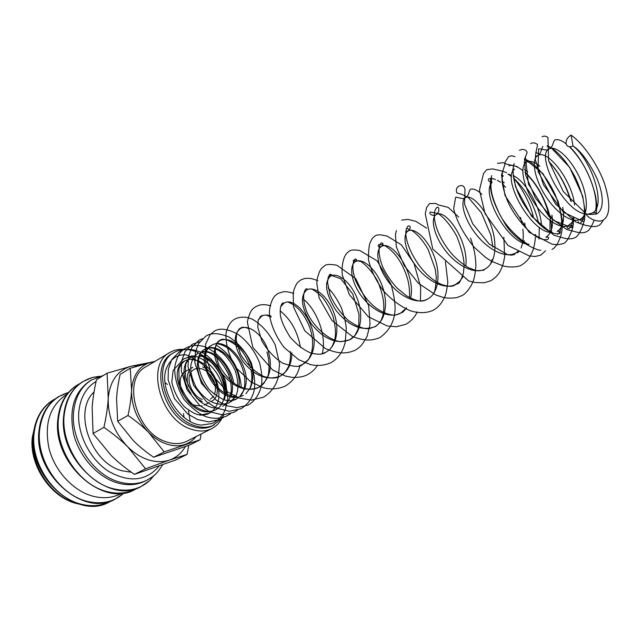 <?xml version="1.0" encoding="UTF-8"?>
<svg xmlns="http://www.w3.org/2000/svg" width="641" height="641" viewBox="0 0 641 641"><rect width="100%" height="100%" fill="white"/><g stroke="black" fill="none" stroke-linecap="round" stroke-linejoin="round"><path stroke-width="0.96" d="M571.035 135.083C585.001 144.858 600.016 168.992 605.048 185.249C610.585 204.15 609.976 215.769 603.205 220.103C597.861 223.228 587.637 218.116 585.81 213.621C587.789 214.631 591.467 214.711 596.835 213.846C605.112 208.886 603.061 192.196 596.314 177.116C588.55 161.396 580.794 151.004 573.038 145.948C569.256 147.558 566.924 146.741 566.059 143.496C565.923 140.075 567.581 137.27 571.035 135.083L573.038 145.948C591.555 160.042 607.131 206.642 592.116 213.068L588.366 214.07M211.883 423.549L201.338 425.095C177.869 423.14 158.503 387.116 166.516 368.038C170.859 358.543 177.405 354.169 186.154 354.914L190.281 356.516L183.711 358.872L173.118 370.498L171.796 382.276C174.192 392.244 178.462 400.465 184.608 406.947C191.555 412.251 196.491 414.863 199.423 414.791C204.239 415.088 207.468 414.591 209.118 413.301C212.78 411.33 215.472 408.237 217.203 404.014M91.431 379.977L89.636 381.083C73.899 392.252 68.627 410.16 73.819 434.798C79.78 457.362 98.065 477.353 117.407 482.921C127.487 485.734 136.645 485.157 144.882 481.191L146.781 480.261C138.544 484.227 129.378 484.804 119.29 481.976C93.37 475.189 70.726 441.112 73.523 412.676C74.965 397.612 80.934 386.715 91.431 379.977L103.578 375.354M99.78 376.259L92.384 377.485C75.942 382.549 66.52 395.321 64.1 415.801C61.015 445.671 84.82 481.455 112.135 488.442C126.918 492.28 139.337 489.732 149.393 480.79L154.369 475.181M67.041 394.239L65.502 395.185C49.565 406.474 44.093 424.318 49.085 448.732C54.862 471.071 73.042 490.726 92.44 496.07C102.544 498.762 111.758 498.097 120.083 494.091L121.71 493.298M149.665 362.558L131.461 366.155L107.095 373.198L108.225 398.349C107.792 416.434 114.274 432.571 127.663 446.761C134.153 453.139 141.148 457.53 148.664 459.918C156.156 462.193 163.126 462.233 169.561 460.038C176.315 457.61 181.563 453.147 185.297 446.657M139.906 365.282L131.461 366.155C117.664 370.153 109.923 380.882 108.225 398.349C107.76 406.723 106.326 416.394 103.922 427.363C113.313 433.861 121.229 440.319 127.663 446.761L145.587 468.787L169.561 460.038L187.14 454.365L188.71 445.391M187.14 454.365L175.995 459.893L134.442 474.38C125.316 468.098 117.567 461.808 111.205 455.503L93.057 433.476L92.16 407.804C92.681 399.527 94.123 390.161 96.462 379.72L107.095 373.198M155.274 361.195L130.267 368.246L131.573 390.185C131.357 405.937 137.062 420.031 148.688 432.475C154.313 438.083 160.378 441.97 166.868 444.125C173.358 446.192 179.384 446.304 184.953 444.461C189.399 442.931 193.117 440.295 196.106 436.553M154.705 361.532L151.332 362.133C139.45 365.61 132.863 374.961 131.573 390.185C131.245 397.484 130.067 405.913 128.024 415.464C136.213 421.153 143.103 426.818 148.688 432.475L164.192 451.881L200.112 439.766L201.138 433.997M200.112 439.766L189.568 445.07L153.632 457.257C145.651 451.737 138.897 446.208 133.368 440.663L117.68 421.265L116.566 398.934C116.942 391.715 118.136 383.526 120.131 374.376L130.267 368.246M189.488 369.144L185.778 371.267C174.761 376.515 181.403 401.258 195.104 405.408L202.107 405.953M191.499 367.998L192.765 367.269L191.507 368.134M189.664 370.081C186.787 374.376 186.395 379.817 188.47 386.395M196.739 398.43L202.211 401.595M226.754 394.319C223.164 374.032 212.908 359.825 195.978 351.693C187.853 348.576 180.562 348.848 174.096 352.494L172.373 353.52C149.032 364.873 163.559 418.124 192.997 426.569C200.176 428.949 206.618 428.717 212.315 425.88L221.457 418.701L223.917 414.663M174.096 352.494C150.755 363.848 165.322 417.171 194.776 425.648C201.963 428.036 208.397 427.803 214.094 424.975M184.937 349.529C179.36 348.88 174.328 349.866 169.849 352.486C145.299 364.465 160.595 420.488 191.579 429.302C199.111 431.778 205.865 431.529 211.842 428.565C216.089 426.361 219.422 423.004 221.826 418.485M211.842 428.565L187.156 441.104C181.155 444.085 174.416 444.389 166.932 442.034C136.124 433.685 121.478 378.767 146.084 366.684L169.849 352.486M131.421 472.265L121.958 470.742C90.83 463.058 72.826 411.169 94.051 391.963M202.236 399.399C192.877 396.394 185.994 381.179 190.401 373.278M191.779 371.195L194.007 369.36L197.035 368.335M198.742 368.246L202.628 369.08L205.873 370.794M209.118 413.301L199.744 415.12L203.902 415.064M209.214 371.227L202.203 363.968L193.502 358.535C190.689 356.652 190.289 355.795 192.324 355.963C195.745 355.883 200.345 357.774 206.114 361.644C215.688 369.192 221.834 379.656 224.542 393.037M207.98 372.461C214.735 379.48 216.898 386.868 214.463 394.608M213.517 396.33L210.432 399.135M211.546 401.298C222.796 396.146 216.297 371.492 202.652 366.948M164.905 382.332L167.437 384.488M183.478 413.549L184.023 417.563M153.632 457.257L164.192 451.881M117.68 421.265L128.024 415.464M190.273 421.642L188.47 410.881M134.442 474.38L145.587 468.787M93.057 433.476L103.922 427.363M217.379 403.574L218.693 398.446M218.813 397.548C219.543 384.985 215.224 374.272 205.849 365.418M204.431 364.256L198.373 360.707M195.729 359.817C191.587 358.768 187.893 359.16 184.64 360.995L184.64 360.995C165.37 370.153 187.092 416.658 210.729 411.458M184.64 360.995L181.018 364.208L178.823 369.104L179.216 383.006C183.767 394.087 188.903 401.795 194.616 406.13C199.247 409.15 203.71 410.929 207.996 411.474C211.506 411.402 214.11 410.841 215.809 409.799L218.926 407.628M221.85 404.335L222.643 403.061M224.118 399.856C230.936 383.134 215.256 356.364 199.479 355.515M194.84 355.763L191.202 357.173C181.828 362.117 181.291 380.289 191.082 393.71M230.936 396.082C238.5 377.132 217.595 347.382 201.49 351.901M197.853 353.311C188.919 360.466 188.39 371.876 196.258 387.541C206.434 401.947 217.491 406.995 229.43 402.676L236.225 395.938M239.053 386.411C241.865 365.033 218.084 340.491 204.583 349.393L204.583 349.393C194.183 354.713 195.168 376.331 207.596 389.848M233.685 400.152L238.436 397.749M239.654 396.747L244.598 389.071M244.758 388.574C252.834 367.365 226.618 335.299 211.386 345.435L211.386 345.435C192.148 354.505 214.847 402.316 238.5 396.987M240.375 396.579L243.372 395.393M249.726 389.335C255.014 378.398 253.66 366.444 245.647 353.463C236.2 341.733 227.579 337.43 219.783 340.555L219.783 340.555C212.019 347.061 212.74 357.999 221.938 373.366C233.444 387.509 245.719 392.164 258.772 387.34L258.772 387.34C270.446 378.887 273.298 365.883 267.329 348.311C261.392 333.16 247.979 324.074 240.359 328.585L240.359 328.585C232.731 335.043 233.636 346.084 243.067 361.708C254.798 376.115 267.185 380.914 280.245 376.115L280.245 376.107C287.905 371.612 291.775 363.88 291.863 352.895M270.983 316.045C267.409 314.659 264.316 314.699 261.704 316.165L258.307 319.803M299.187 365.811L302.504 364.473C306.646 362.253 309.715 358.744 311.718 353.96M311.935 353.415C321.822 330.596 296.583 294.54 283.827 303.297L280.534 306.911M321.101 354.024L325.628 352.39C337.142 346.452 339.85 327.743 333.528 311.782C327.351 295.733 313.978 285.686 306.807 289.924L306.807 289.924C299.692 296.206 301.222 307.56 311.406 323.985C323.849 339.233 336.581 344.513 349.625 339.842L349.625 339.842C361.115 333.913 363.663 314.971 357.261 298.682C351.012 282.32 337.663 271.904 330.684 276.039L330.684 276.039C323.769 282.232 325.548 293.682 336.004 310.404C348.696 325.949 361.548 331.413 374.56 326.806L374.56 326.806C386.026 320.901 388.398 301.711 381.916 285.077C375.578 268.371 362.277 257.578 355.499 261.6L355.499 261.6C348.936 265.206 350.755 281.776 361.62 296.286C372.373 310.861 389.76 319.066 400.513 313.233L406.594 307.872M410.617 298.145C416.362 273.715 391.875 239.173 381.339 246.569L381.339 246.569C374.977 250.038 377.148 266.76 388.286 281.551C399.303 296.406 416.818 304.924 427.515 299.123L427.515 299.123C438.869 293.274 440.84 273.579 434.189 256.232C427.691 238.813 414.511 227.194 408.229 230.928C402.115 234.253 404.671 251.128 416.089 266.207C427.395 281.351 445.03 290.181 455.647 284.412L459.805 281.263L462.954 276.728M465.831 266.143C468.883 240.968 445.399 208.093 436.257 214.623C430.407 217.788 433.396 234.83 445.11 250.206C456.721 265.654 474.46 274.805 484.989 269.076L484.989 269.076C496.166 263.315 497.656 243.083 490.838 224.959C484.163 206.771 471.191 194.231 465.502 197.612L465.502 197.612C459.95 200.593 463.371 217.764 475.406 233.468C487.32 249.229 505.172 258.748 515.588 253.075L518.705 250.879M524.009 241.825L524.322 240.679M525.267 227.587L524.779 223.124M504.323 182.701L501.959 181.507M492.016 182.629C480.341 193.069 508.089 244.381 528.801 244.189M539.385 238.156L539.594 237.723M541.477 225.993C541.068 207.339 525.588 181.163 513.129 175.538M503.105 176.019L501.783 177.942M539.77 238.324L540.483 238.372M502.784 171.355C500.901 178.671 502.496 188.582 507.584 201.082C514.346 216.922 529.594 233.388 536.966 236.938C541.493 239.446 545.138 240.231 547.911 239.293C549.369 237.587 548.688 236.898 545.868 237.242L545.868 237.242C551.54 233.765 553.56 226.369 551.933 215.039M527.743 171.636L524.482 169.528M514.378 169.336C501.246 178.222 531.397 234.109 552.326 232.443M514.018 163.832C511.991 170.498 513.185 179.792 517.591 191.715C523.457 206.875 537.831 224.182 545.01 228.773C551.02 233.012 555.891 234.59 559.641 233.508C561.107 231.617 560.282 230.896 557.165 231.337L557.165 231.337C563.094 227.611 564.945 219.583 562.726 207.267M539.858 166.195C534.338 161.716 529.883 160.362 526.493 162.125M525.836 162.582C519.875 167.053 523.072 185.594 533.913 202.42C544.658 219.302 560.402 229.879 568.639 225.344L571.828 222.587L573.943 218.309M574.632 205.088C572.076 180.137 547.318 148.856 537.775 155.563C540.603 154.898 540.852 150.13 542.911 146.356M537.478 155.755C531.261 159.673 534.298 178.262 545.227 195.489C556.059 212.764 572.044 223.805 580.281 219.254L580.281 219.254C589.151 214.703 587.901 194.656 578.975 176.323C570.178 157.934 555.795 145.01 549.225 148.904L549.225 148.904C535.059 154.313 563.695 211.963 585.634 213.91M96.102 381.371C85.894 387.629 80.109 397.989 78.747 412.467C77.128 433.981 89.924 459.309 108.529 471.303C129.322 482.897 146.156 481.191 159.024 466.183M79.484 383.903C67.217 390.681 60.19 402.468 58.411 419.254C55.27 448.964 78.923 484.476 106.15 491.367C117.672 494.467 127.984 493.434 137.086 488.274M68.451 392.5C51.849 397.54 42.218 410.2 39.582 430.504C36.241 459.797 59.469 494.572 86.511 501.174C101.326 504.828 113.802 502.111 123.929 493.025M55.134 398.99C42.979 405.809 35.936 417.419 34.021 433.821C30.624 462.994 53.732 497.552 80.718 504.066C92.064 506.975 102.272 505.901 111.342 500.837M34.366 427.948L32.731 436.938C29.582 464.092 50.631 496.222 75.774 502.969M566.131 143.904C561.636 140.307 557.886 138.985 554.89 139.946C552.318 142.983 553.423 146.557 549.225 148.904C546.436 151.428 541.709 148.448 538.544 148.92L538.063 171.427L555.499 203.99L575.971 222.018C582.757 224.614 587.06 225.904 588.887 225.888C592.765 226.922 595.954 226.818 598.446 225.592C599.872 225.199 601.458 223.372 603.205 220.103M542.078 136.894C543.632 135.748 545.579 135.908 547.935 137.39L548.624 160.619L563.255 191.475L585.778 213.605M525.436 157.085L528.464 184.111L549.033 216.61L566.772 229.526L577.221 232.234C581.075 233.1 584.183 232.923 586.555 231.681C588.807 230.6 590.898 228.565 594.127 220.095M596.002 214.19C596.659 208.501 597.412 207.612 595.633 196.306C590.994 176.395 582.276 159.889 569.48 146.789M530.668 143.656C532.583 142.446 534.658 142.59 536.902 144.097C538.752 143.8 535.331 150.387 535.363 159.905L543.472 184.776L563.551 212.347L583.735 221.706C585.217 219.486 584.071 218.669 580.281 219.254L580.281 219.254M514.13 163.559L512.632 170.714L515.604 186.9L531.677 216.362L553.936 235.215L563.872 238.115C568.519 239.205 572.181 239.061 574.849 237.683C576.507 237.242 578.406 234.983 580.546 230.912C581.075 229.566 582.06 228.3 584.528 219.887L585.153 211.923L582.733 196.25L569.601 167.293L551.516 148.207M550.723 147.759L547.158 146.268M519.434 150.315C522.271 148.912 524.691 149.241 526.718 151.308L527.118 152.534L524.458 159.401L525.756 175.442L535.331 197.869L553.984 220.592L571.572 227.643C573.07 225.6 572.092 224.831 568.639 225.344C566.476 227.17 566.556 228.308 568.888 228.757C571.403 226.818 572.75 223.06 572.926 217.475M514.923 156.773C512.872 155.603 510.685 155.635 508.377 156.877L504.972 162.333L504.739 165.041L501.494 174.961L505.036 195.529L529.081 232.21L551.949 244.125L557.566 244.806L563.319 243.588C564.713 243.123 566.364 241.449 568.287 238.556L571.307 232.018C572.485 228.693 573.198 227.739 573.799 218.196M571.243 201.57C566.436 185.578 558.976 172.237 548.872 161.564M537.174 153.095L535.74 152.606M524.562 158.888L542.855 173.479L558.159 201.306L562.486 220.728C562.662 227.21 561.869 232.947 560.098 237.955L557.83 242.963C555.691 246.633 553.736 248.78 551.965 249.405M497.488 163.327L503.153 162.662L506.879 164.176L517.415 166.66M524.955 172.076C535.019 181.579 542.767 194.263 548.199 210.136C550.106 216.145 551.372 224.094 551.308 224.518L551.524 232.531M545.507 250.815L540.788 255.134L535.291 256.472L529.21 255.927L508.049 245.511L485.029 213.557L479.46 190.121L483.57 173.391L486.759 169.689L492.705 168.92L502.784 171.235M502.824 171.243L506.598 172.685M509.186 174.224L511.606 176.203M513.521 178.134C518.441 182.797 530.468 201.795 533.528 217.972M535.499 234.422L535.475 236.048M535.427 237.322C534.426 248.251 532.399 251.857 530.772 255.142C528.929 259.084 525.836 262.369 521.502 265.013C520.853 265.871 513.681 268.307 503.409 266.055L491.463 261.248L485.541 257.426L473.995 247.033C463.451 233.813 456.664 221.041 453.636 208.718L455.663 197.268C458.323 196.931 462.61 200.056 465.502 197.612C469.356 195.561 468.363 191.747 470.462 189.223C473.523 188.366 477.345 190.073 481.92 194.335M492.937 247.186L490.87 235.031L481.407 212.78L468.451 197.66C462.674 194.632 459.645 193.318 459.373 193.726L456.777 192.869C455.823 189.912 456.472 187.725 458.732 186.299C461.929 184.712 464.02 185.69 464.997 189.223L464.589 204.271L472.802 223.909L489.155 244.037L507.832 254.789L511.662 255.142L514.467 254.469L515.588 253.075M458.748 217.123L448.171 207.364L438.148 204.864L435.784 203.421L429.614 203.566L426.682 207.388L425.247 213.765L432.779 249.045L468.611 280.894L474.925 282.505L484.219 282.777L490.742 280.774C495.765 277.641 499.211 273.803 501.078 269.268C502.191 266.48 502.977 266.023 504.659 256.721L503.85 237.362M470.518 238.035C474.068 247.714 475.854 257.233 475.87 266.6C474.5 280.638 472.97 281.383 471.295 285.389C467.61 291.399 464.268 294.9 461.264 295.878L457.802 297.256C457.161 297.825 447.554 298.85 442.659 297.24L435.952 295.036L418.397 283.274L404.167 265.534L396.29 246.705L395.465 234.638L396.378 230.584M401.699 220.111L407.828 219.366L415.945 221.361L426.61 228.164M445.399 261.536L447.827 282.224C446.753 290.926 445.535 296.166 444.165 297.953C441.481 303.714 437.763 307.848 432.995 310.364C426.217 313.297 418.557 313.385 410.016 310.645C400.337 306.35 391.435 299.7 383.31 290.71C375.979 280.654 371.035 270.358 368.471 259.829C368.439 250.126 369.152 244.069 370.602 241.657L372.333 238.348L374.913 235.992C375.955 235.079 378.118 234.726 381.403 234.927L387.284 236.144L401.402 244.846L414.006 263.443L420.68 286.976L420.432 301.014M417.179 311.911C414.935 317.087 411.161 321.197 405.865 324.258L396.491 326.75L387.092 325.932L368.279 316.718L349.369 294.652L342.278 274.973C341.717 268.988 342.254 263.507 343.897 258.539C344.978 255.254 346.741 252.826 349.193 251.24C350.675 249.846 354.209 249.597 359.801 250.511L377.172 260.919L391.098 284.324C394.351 296.599 395.609 305.821 394.88 311.999C393.742 322.8 388.718 331.333 379.793 337.623C371.556 340.924 364.593 341.06 352.43 336.525L331.958 320.492L319.098 297.881L316.782 283.122L317.279 278.675C320.011 268.13 321.822 268.226 324.482 265.887C325.852 264.26 329.955 264.036 336.781 265.19L355.755 278.659L368.695 305.765L370.041 324.53L367.037 336.557C361.155 346.901 359.072 347.791 354.729 350.459C345.94 353.976 338.312 353.992 325.42 348.6L304.771 330.756L293.57 307.031L293.169 292.905L293.971 289.708C297.087 281.695 297.785 282.497 300.709 279.981L304.611 278.523L307.48 278.274C310.949 278.699 308.986 277.593 317.848 280.646M328.048 287.761C333.272 293.362 337.735 300.1 341.421 307.984C344.457 317.023 346.076 324.009 346.292 328.961L345.187 342.398C342.767 352.141 337.911 358.944 330.62 362.814C323.961 365.634 317.111 366.179 310.06 364.457L298.586 359.633L284.155 347.486C276.223 336.91 271.359 326.189 269.565 315.324C268.715 307.848 271.952 298.786 275.101 295.717L277.825 293.546L283.09 291.807C285.405 291.919 284.604 290.758 293.81 293.402M303.425 299.243C315.572 308.601 327.263 334.947 322.239 353.76M317.583 365.25C315.076 369.272 311.678 372.429 307.392 374.713C303.65 376.732 298.642 377.629 292.368 377.405L285.453 376.083L272.521 369.881L252.842 347.39L247.33 322.086C250.375 308.385 253.62 308.561 255.783 306.606L259.028 305.22C262.586 304.339 266.496 304.539 270.766 305.845M280.077 310.813C290.798 319.33 297.608 331.557 300.501 347.494M299.916 365.586C297.961 374.648 292.993 381.515 285.029 386.17C278.002 389.183 270.702 389.68 263.139 387.669L250.895 381.972L236.257 367.974C228.973 356.14 225.552 344.714 225.993 333.689C227.259 327.711 229.47 323.336 232.619 320.572L234.542 319.202C240.319 316.414 246.344 316.47 252.61 319.37C261.784 324.763 269.332 333.304 275.261 345.01L279.556 363.816L278.266 377.405C275.894 385.962 270.951 392.572 263.451 397.228L251.152 400.144L238.981 397.989L227.635 391.98L211.987 374.793L205.04 354.425L205.697 343.88L210.08 334.746L214.054 331.349C219.631 327.703 227.659 328.721 238.123 334.402C247.53 341.389 254.685 350.859 259.605 362.814C261.768 371.828 262.393 379.296 261.48 385.201C259.517 394.255 255.03 400.897 248.019 405.136L236.93 407.652L226.353 405.641L216.057 400.016L201.418 383.23L194.84 362.542L195.449 351.893L198.598 343.568L205.657 336.325C210.849 332.583 218.661 332.831 229.085 337.046C238.404 343.111 245.824 351.733 251.336 362.926C254.789 375.522 255.583 385.289 253.692 392.22C251.568 399.295 247.322 404.8 240.968 408.75L229.43 411.282L216.394 408.085L206.282 401.514L193.622 385.433L187.997 366.492L188.542 356.324L191.867 347.47L198.878 340.339L202.58 338.656M237.426 410.16L234.005 412.315L222.707 414.871L209.791 411.867L199.728 405.489L187.052 389.704L181.283 370.955L181.715 360.707L185.073 351.564L192.188 344.305L199.992 341.717M215.969 345.066C231.185 354.225 239.646 368.351 241.337 387.444M230.504 413.717L227.122 415.841C220.52 418.637 213.701 418.99 206.666 416.874C199.96 414.647 192.388 408.806 183.943 399.351C177.733 388.959 174.624 378.382 174.624 367.638C176.459 357.39 180.105 350.923 185.57 348.231C190.417 345.643 195.417 344.858 200.561 345.868C211.506 346.637 231.024 364.128 233.693 383.142M234.518 395.04L234.35 396.875M223.669 417.235L220.328 419.326L208.806 421.906L197.444 419.526L187.613 413.862L174.384 398.494L168.102 379.648L168.359 369.128L171.772 359.529L179.039 352.101C184.031 348.007 192.452 348.488 204.319 353.536C213.685 360.29 220.784 369.504 225.6 381.171L227.819 398.782L225.215 409.815C222.756 415.352 218.885 419.663 213.605 422.772L211.41 423.749M596.835 213.846C596.058 212.58 594.479 212.315 592.116 213.068M195.721 355.635L191.21 357.173C190.345 358.736 190 355.306 185.674 364.409L185.289 376.563C187.949 386.154 192.917 394.503 200.208 401.603C207.62 406.61 213.453 408.686 217.692 407.828M205.833 348.728L204.583 349.393C203.814 349.81 198.678 351.621 198.293 363.84C199.471 372.918 203.157 381.571 209.367 389.8C217.235 396.611 223.34 400.216 227.675 400.609C231.353 400.793 234.245 400.272 236.361 399.055M211.386 345.435C210.264 346.765 209.23 344.97 206.09 352.221C204.888 358.111 205.521 364.857 207.98 372.453C211.834 380.153 215.969 385.994 220.392 389.96C227.307 395.633 235.704 397.612 238.42 396.955M250.495 367.79C247.73 359.553 244.053 353.039 239.462 348.239C235.055 344.193 230.656 341.349 226.273 339.706C220.047 338.688 222.275 339.69 220.68 339.826L218.717 340.956L216.73 343.207L215.52 346.965C214.719 349.513 215.833 355.531 218.869 365.017C229.718 383.735 240.776 388.326 249.405 389.319C253.483 389.271 256.6 388.614 258.772 387.34C260.214 386.763 261.993 385.329 264.1 383.03L267.658 376.579C269.116 373.711 270.045 361.836 266.912 352.069M248.468 328.537C245.014 327.126 242.57 326.862 241.136 327.751L239.293 328.809L236.705 332.863L236.152 339.898L240.463 354.209C246.529 364.144 254.229 371.532 263.571 376.387C270.991 378.655 276.551 378.567 280.245 376.115L285.357 372.044L288.61 366.484C290.181 362.109 290.79 357.141 290.437 351.564M262.169 315.252L261.704 316.165L260.647 316.117L258.115 320.532L257.794 327.311L261.736 340.659C267.057 350.018 273.979 357.486 282.513 363.07C293.514 366.973 300.18 367.437 302.504 364.473L307.92 360.01C308.994 358.271 308.561 359.978 311.133 353.832M283.827 303.297L282.873 302.832C280.582 304.94 279.764 309.194 280.429 315.588C281.391 321.189 284.596 328.312 290.044 336.966C296.438 344.473 303.465 349.882 311.117 353.167C318.24 354.745 323.072 354.481 325.62 352.39M306.807 289.924C307.496 288.963 307.215 288.626 305.981 288.923C302.672 292.368 302.776 301.735 306.839 311.935C313.104 326.325 328.521 340.507 340.9 341.701L349.625 339.842L354.842 335.604L357.79 329.835L358.72 326.173L359.032 314.338L352.726 293.995L340.836 278.763L329.538 274.773C328.793 276.015 329.178 276.439 330.684 276.039C331.774 274.797 331.565 274.228 330.067 274.324L328.368 276.704L327.495 282.12L330.011 294.764C334.225 304.315 340.307 312.84 348.255 320.348C357.277 326.742 364.392 329.474 369.601 328.553L374.56 326.806C375.77 326.782 377.861 324.827 380.826 320.941C385.746 311.045 384.624 297.672 377.461 280.838C372.517 272.209 366.997 265.767 360.915 261.52L353.592 260.11C352.895 261.704 353.528 262.201 355.499 261.6C357.021 260.086 356.893 259.228 355.122 259.02C351.989 263.018 352.125 270.157 355.515 280.429C362.133 294.403 369.825 304.155 378.583 309.667C388.101 315.556 395.297 315.452 395.954 314.963L401.458 312.744C402.596 312.608 404.263 310.965 406.482 307.808M409.455 297.544C409.823 295.613 409.623 287.12 407.924 280.245C405.232 270.454 401.05 261.977 395.385 254.838C388.238 246.785 382.589 243.444 378.446 244.806C377.886 246.809 378.847 247.394 381.339 246.569C383.478 244.141 383.438 242.923 381.211 242.923C377.701 247.025 378.494 257.209 383.446 268.579C387.757 276.527 392.324 283.05 397.164 288.138L406.562 295.83C419.855 303.329 423.204 300.861 426.057 299.956L427.515 299.123M406.009 231.497L408.229 230.928C410.881 227.851 410.945 226.169 408.421 225.872C398.934 233.428 416.946 274.052 441.417 284.404C451.408 287.937 454.092 285.397 454.124 285.429L457.426 283.691C458.892 284.259 460.895 280.734 463.435 273.122L464.124 265.358C463.932 257.85 461.512 248.195 456.849 236.409C451.216 226.201 445.094 218.629 438.476 213.717L430.319 212.003C428.204 214.126 434.085 216.77 436.257 214.623L438.572 211.979C439.205 208.477 438.724 206.915 437.122 207.275C430.584 212.588 435.207 235.055 452.875 255.094C457.858 260.222 463.026 264.404 468.371 267.626L476.335 270.694L483.522 270.294L484.989 269.076M491.727 178.759C490.437 186.186 489.756 192.244 498.137 210.921C505.188 228.348 526.63 245.231 529.073 244.381M149.393 480.79L140.7 486.751C108.994 504.94 58.563 459.757 63.619 416.338M137.567 488.097L134.578 489.732C102.872 507.912 52.618 463.05 57.778 419.815M123.985 493.017L114.843 499.347C83.162 517.471 33.5 473.667 38.973 431.024M111.871 500.637L109.018 502.191C77.345 520.3 27.859 476.8 33.42 434.334M55.583 398.646L52.746 400.24C41.609 407.46 35.175 418.749 33.444 434.125M68.491 392.46L58.259 396.819C47.114 404.046 40.695 415.376 38.989 430.808M79.893 383.59L76.912 385.249C65.767 392.492 59.389 403.934 57.802 419.575M92.384 377.485L82.705 381.659C71.552 388.903 65.198 400.385 63.635 416.089M97.736 376.932L94.219 377.036M32.282 437.346L35.159 424.711M547.222 145.747L550.915 147.566M551.917 148.191C560.186 154.016 567.838 163.495 574.873 176.612C579.528 185.818 583.142 198.165 583.382 200.545C585.433 211.61 584.432 219.142 580.385 223.132C578.991 223.565 578.35 223.052 578.454 221.602M535.451 156.412L537.478 155.731M535.772 152.414L539.53 154.12M548.912 161.708C558.784 172.245 566.035 185.321 570.674 200.945M540.724 250.118C540.627 251.817 515.18 242.41 504.138 222.171C491.976 201.683 487.849 186.17 491.767 175.634M492.16 259.493L490.533 264.148M202.195 363.968L198.309 361.532M195.769 360.418C191.731 359.305 189.199 359.032 188.166 359.601M218.958 407.604L221.498 404.519M221.618 404.327L223.461 400.2M223.613 399.696C226.882 390.954 221.946 371.187 211.314 362.373C199.391 353.6 202.965 357.566 199.367 355.819M222.587 406.258L223.292 405.865M223.613 405.673L225.32 404.423M225.752 404.03L228.316 400.881M228.428 400.681C229.446 398.293 229.847 399.503 231.233 391.17C231.521 385.505 230.52 379.672 228.228 373.687C221.129 360.146 213.774 352.927 206.154 352.013M205.833 351.957L201.843 351.829M231.024 401.723L232.619 400.441M232.643 400.417L236.265 395.104L237.571 390.85C238.332 384.456 237.539 377.701 235.199 370.578C232.026 363.727 227.9 357.942 222.812 353.239L218.765 350.459C214.799 348.416 211.466 347.558 208.758 347.895M239.606 396.755L241.633 394.343C242.635 392.308 242.042 394.704 244.045 388.951M244.181 388.422C245.912 379.576 244.189 370.314 239.013 360.635C235.239 354.209 228.372 348.055 227.202 347.614C221.874 344.618 218.044 343.384 215.721 343.921M245.864 393.766L249.814 388.59C251.993 383.542 252.426 377.429 251.096 370.258M271.159 317.119L266.191 315.035M311.326 353.231C313.537 345.058 312.88 336.108 309.363 326.373C303.906 313.433 296.871 305.388 288.258 302.223M329.266 349.866C329.891 349.169 332.695 347.47 334.939 338.52C335.419 336.333 336.381 329.69 333.088 316.614C330.275 309.05 326.573 302.44 321.974 296.767C316.518 291.871 312.896 289.259 311.101 288.923M432.947 294.531C434.758 293.089 435.856 287.264 436.265 277.064L435.199 268.988L428.196 249.581C423.028 240.511 417.411 234.053 411.354 230.215M409.759 229.414L406.65 228.484M517.359 252.939L519.266 251.24M521.117 248.067L522.695 242.602M522.928 241.128C523.264 237.05 523.553 236.048 522.88 229.166M522.103 224.126L520.516 217.435M505.565 187.308L502.207 183.502M500.605 182.204L497.328 180.345M495.461 179.48L491.871 178.342M491.719 178.326L488.827 178.775C487.761 180.682 488.795 181.707 491.927 181.836M538.921 238.989L539.081 238.244M539.113 238.035L539.249 227.235M538.672 223.445C534.394 204.687 526.005 189.56 513.505 178.046M511.582 176.499L507.96 174.112M501.887 175.682L503.049 175.522M549.954 233.26L550.042 220.552M549.281 216.249C544.834 198.414 536.757 183.839 525.051 172.533M522.776 170.594C517.207 166.171 512.584 164.561 508.906 165.779M512.888 169.368L514.346 169.064M557.55 234.334C559.329 233.116 560.53 230.792 561.171 227.363L561.652 221.081C561.027 213.028 558.976 204.463 555.491 195.385C547.598 177.437 534.738 162.494 524.53 159.04M524.074 162.95L525.82 162.469M595.777 209.519C598.462 192.26 584.68 161.019 569.713 146.797M204.439 405.08L209.303 402.492M78.931 504.026C52.314 499.299 29.101 466.456 32.234 437.899M152.718 476.551L150.747 479.476M162.526 464.909C155.434 476.191 153.055 476.287 146.781 480.261"/></g></svg>
